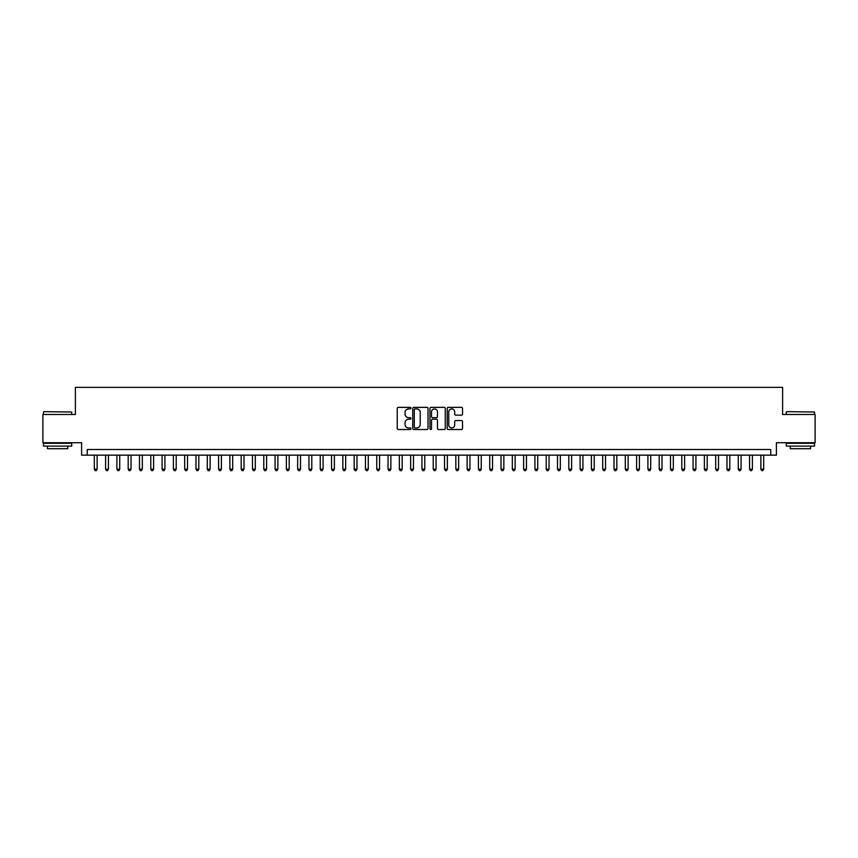 <?xml version="1.0" encoding="UTF-8"?>
<svg xmlns="http://www.w3.org/2000/svg" width="858" height="858" viewBox="0 0 858 858"><rect width="100%" height="100%" fill="white"/><g stroke="black" fill="none" stroke-linecap="round" stroke-linejoin="round"><path stroke-width="1.29" d="M410.928 408.118A0.772 0.772 0 0 0 410.145 407.346L398.369 407.346A1.105 1.105 0 0 0 397.254 408.451L397.254 428.421A1.105 1.105 0 0 0 398.369 429.526L410.145 429.526A0.772 0.772 0 0 0 410.928 428.753A0.772 0.772 0 0 0 410.145 427.97L408.623 427.97A3.55 3.55 0 0 1 405.073 424.42L405.073 422.758A3.55 3.55 0 0 1 408.623 419.208L410.145 419.208A0.772 0.772 0 0 0 410.928 418.436A0.772 0.772 0 0 0 410.145 417.664L408.623 417.664A3.55 3.55 0 0 1 405.073 414.114L405.073 412.451A3.55 3.55 0 0 1 408.623 408.901L410.145 408.901A0.772 0.772 0 0 0 410.928 408.118M461.411 415.165A1.105 1.105 0 0 0 462.516 414.06L462.516 408.451A1.105 1.105 0 0 0 461.411 407.346L448.326 407.346A1.105 1.105 0 0 0 447.211 408.451L447.211 428.421A1.105 1.105 0 0 0 448.326 429.526L461.411 429.526A1.105 1.105 0 0 0 462.516 428.421L462.516 421.653A1.105 1.105 0 0 0 461.411 420.549L455.812 420.549A1.105 1.105 0 0 0 454.697 421.653L454.697 425.01A2.971 2.971 0 0 1 451.737 427.97A2.971 2.971 0 0 1 448.766 425.01L448.766 411.861A2.971 2.971 0 0 1 451.737 408.901A2.971 2.971 0 0 1 454.697 411.861L454.697 414.06A1.105 1.105 0 0 0 455.812 415.165L461.411 415.165M770.752 455.158L776.404 455.158L776.404 442.728L815.1 442.728L815.1 414.478L782.614 414.478L782.614 387.366L75.386 387.366L75.386 414.478L42.9 414.478L42.9 442.728L81.596 442.728L81.596 455.158L770.752 455.158L770.752 449.506L87.248 449.506L87.248 455.158M428.035 408.451A1.105 1.105 0 0 0 426.919 407.346L413.835 407.346A1.105 1.105 0 0 0 412.73 408.451L412.73 428.421A1.105 1.105 0 0 0 413.835 429.526L426.919 429.526A1.105 1.105 0 0 0 428.035 428.421L428.035 408.451M431.081 407.346L444.165 407.346A1.105 1.105 0 0 1 445.27 408.451L445.27 428.421A1.105 1.105 0 0 1 444.165 429.526L438.567 429.526A1.105 1.105 0 0 1 437.451 428.421L437.451 420.323A1.105 1.105 0 0 0 436.347 419.208L432.636 419.208A1.105 1.105 0 0 0 431.52 420.323L431.52 428.753A0.772 0.772 0 0 1 430.748 429.526A0.772 0.772 0 0 1 429.965 428.753L429.965 408.451A1.105 1.105 0 0 1 431.081 407.346M415.058 408.901A0.772 0.772 0 0 0 414.275 409.674L414.275 427.198A0.772 0.772 0 0 0 415.058 427.97L416.666 427.97A3.55 3.55 0 0 0 420.216 424.42L420.216 412.451A3.55 3.55 0 0 0 416.666 408.901L415.058 408.901M437.451 411.926A2.971 2.971 0 0 0 434.491 408.955A2.971 2.971 0 0 0 431.52 411.926L431.52 416.548A1.105 1.105 0 0 0 432.636 417.664L436.347 417.664A1.105 1.105 0 0 0 437.451 416.548L437.451 411.926M94.305 455.158L94.305 469.165L97.126 469.165L97.126 455.158M97.126 469.165L96.278 470.634L95.152 470.634L94.305 469.165M43.801 411.658L71.707 412.001L43.801 411.658M57.583 446.117L43.468 446.117L43.468 443.296L71.707 443.296L71.707 446.117L57.583 446.117M67.75 446.117L67.75 448.713L47.415 448.713L47.415 446.117M786.625 411.658L814.532 412.001L786.625 411.658M800.417 446.117L786.293 446.117L786.293 443.296L814.532 443.296L814.532 446.117L800.417 446.117M810.585 446.117L810.585 448.713L790.25 448.713L790.25 446.117M105.598 455.158L105.598 469.165L108.43 469.165L108.43 455.158M108.43 469.165L107.582 470.634L106.446 470.634L105.598 469.165M116.903 455.158L116.903 469.165L119.723 469.165L119.723 455.158M119.723 469.165L118.876 470.634L117.75 470.634L116.903 469.165M128.196 455.158L128.196 469.165L131.027 469.165L131.027 455.158M131.027 469.165L130.18 470.634L129.043 470.634L128.196 469.165M139.5 455.158L139.5 469.165L142.321 469.165L142.321 455.158M142.321 469.165L141.473 470.634L140.347 470.634L139.5 469.165M150.793 455.158L150.793 469.165L153.614 469.165L153.614 455.158M153.614 469.165L152.767 470.634L151.641 470.634L150.793 469.165M162.087 455.158L162.087 469.165L164.918 469.165L164.918 455.158M164.918 469.165L164.071 470.634L162.934 470.634L162.087 469.165M173.391 455.158L173.391 469.165L176.212 469.165L176.212 455.158M176.212 469.165L175.364 470.634L174.238 470.634L173.391 469.165M184.684 455.158L184.684 469.165L187.516 469.165L187.516 455.158M187.516 469.165L186.669 470.634L185.532 470.634L184.684 469.165M195.989 455.158L195.989 469.165L198.809 469.165L198.809 455.158M198.809 469.165L197.962 470.634L196.836 470.634L195.989 469.165M207.282 455.158L207.282 469.165L210.103 469.165L210.103 455.158M210.103 469.165L209.255 470.634L208.129 470.634L207.282 469.165M218.576 455.158L218.576 469.165L221.407 469.165L221.407 455.158M221.407 469.165L220.56 470.634L219.423 470.634L218.576 469.165M229.88 455.158L229.88 469.165L232.7 469.165L232.7 455.158M232.7 469.165L231.853 470.634L230.727 470.634L229.88 469.165M241.173 455.158L241.173 469.165L244.004 469.165L244.004 455.158M244.004 469.165L243.157 470.634L242.02 470.634L241.173 469.165M252.477 455.158L252.477 469.165L255.298 469.165L255.298 455.158M255.298 469.165L254.451 470.634L253.325 470.634L252.477 469.165M263.771 455.158L263.771 469.165L266.591 469.165L266.591 455.158M266.591 469.165L265.744 470.634L264.618 470.634L263.771 469.165M275.064 455.158L275.064 469.165L277.895 469.165L277.895 455.158M277.895 469.165L277.048 470.634L275.911 470.634L275.064 469.165M286.368 455.158L286.368 469.165L289.189 469.165L289.189 455.158M289.189 469.165L288.342 470.634L287.216 470.634L286.368 469.165M297.662 455.158L297.662 469.165L300.493 469.165L300.493 455.158M300.493 469.165L299.646 470.634L298.509 470.634L297.662 469.165M308.966 455.158L308.966 469.165L311.786 469.165L311.786 455.158M311.786 469.165L310.939 470.634L309.813 470.634L308.966 469.165M320.259 455.158L320.259 469.165L323.08 469.165L323.08 455.158M323.08 469.165L322.233 470.634L321.106 470.634L320.259 469.165M331.553 455.158L331.553 469.165L334.384 469.165L334.384 455.158M334.384 469.165L333.537 470.634L332.4 470.634L331.553 469.165M342.857 455.158L342.857 469.165L345.677 469.165L345.677 455.158M345.677 469.165L344.83 470.634L343.704 470.634L342.857 469.165M354.15 455.158L354.15 469.165L356.982 469.165L356.982 455.158M356.982 469.165L356.134 470.634L354.998 470.634L354.15 469.165M365.454 455.158L365.454 469.165L368.275 469.165L368.275 455.158M368.275 469.165L367.428 470.634L366.302 470.634L365.454 469.165M376.748 455.158L376.748 469.165L379.568 469.165L379.568 455.158M379.568 469.165L378.721 470.634L377.595 470.634L376.748 469.165M388.041 455.158L388.041 469.165L390.873 469.165L390.873 455.158M390.873 469.165L390.025 470.634L388.889 470.634L388.041 469.165M399.345 455.158L399.345 469.165L402.166 469.165L402.166 455.158M402.166 469.165L401.319 470.634L400.193 470.634L399.345 469.165M410.639 455.158L410.639 469.165L413.47 469.165L413.47 455.158M413.47 469.165L412.623 470.634L411.486 470.634L410.639 469.165M421.943 455.158L421.943 469.165L424.764 469.165L424.764 455.158M424.764 469.165L423.916 470.634L422.79 470.634L421.943 469.165M433.236 455.158L433.236 469.165L436.057 469.165L436.057 455.158M436.057 469.165L435.21 470.634L434.084 470.634L433.236 469.165M444.53 455.158L444.53 469.165L447.361 469.165L447.361 455.158M447.361 469.165L446.514 470.634L445.377 470.634L444.53 469.165M455.834 455.158L455.834 469.165L458.655 469.165L458.655 455.158M458.655 469.165L457.807 470.634L456.681 470.634L455.834 469.165M467.127 455.158L467.127 469.165L469.959 469.165L469.959 455.158M469.959 469.165L469.111 470.634L467.975 470.634L467.127 469.165M478.432 455.158L478.432 469.165L481.252 469.165L481.252 455.158M481.252 469.165L480.405 470.634L479.279 470.634L478.432 469.165M489.725 455.158L489.725 469.165L492.546 469.165L492.546 455.158M492.546 469.165L491.698 470.634L490.572 470.634L489.725 469.165M501.018 455.158L501.018 469.165L503.85 469.165L503.85 455.158M503.85 469.165L503.002 470.634L501.866 470.634L501.018 469.165M512.323 455.158L512.323 469.165L515.143 469.165L515.143 455.158M515.143 469.165L514.296 470.634L513.17 470.634L512.323 469.165M523.616 455.158L523.616 469.165L526.447 469.165L526.447 455.158M526.447 469.165L525.6 470.634L524.463 470.634L523.616 469.165M534.92 455.158L534.92 469.165L537.741 469.165L537.741 455.158M537.741 469.165L536.894 470.634L535.767 470.634L534.92 469.165M546.214 455.158L546.214 469.165L549.034 469.165L549.034 455.158M549.034 469.165L548.187 470.634L547.061 470.634L546.214 469.165M557.507 455.158L557.507 469.165L560.338 469.165L560.338 455.158M560.338 469.165L559.491 470.634L558.354 470.634L557.507 469.165M568.811 455.158L568.811 469.165L571.632 469.165L571.632 455.158M571.632 469.165L570.785 470.634L569.658 470.634L568.811 469.165M580.105 455.158L580.105 469.165L582.936 469.165L582.936 455.158M582.936 469.165L582.089 470.634L580.952 470.634L580.105 469.165M591.409 455.158L591.409 469.165L594.229 469.165L594.229 455.158M594.229 469.165L593.382 470.634L592.256 470.634L591.409 469.165M602.702 455.158L602.702 469.165L605.523 469.165L605.523 455.158M605.523 469.165L604.675 470.634L603.549 470.634L602.702 469.165M613.996 455.158L613.996 469.165L616.827 469.165L616.827 455.158M616.827 469.165L615.98 470.634L614.843 470.634L613.996 469.165M625.3 455.158L625.3 469.165L628.12 469.165L628.12 455.158M628.12 469.165L627.273 470.634L626.147 470.634L625.3 469.165M636.593 455.158L636.593 469.165L639.425 469.165L639.425 455.158M639.425 469.165L638.577 470.634L637.44 470.634L636.593 469.165M647.897 455.158L647.897 469.165L650.718 469.165L650.718 455.158M650.718 469.165L649.871 470.634L648.745 470.634L647.897 469.165M659.191 455.158L659.191 469.165L662.011 469.165L662.011 455.158M662.011 469.165L661.164 470.634L660.038 470.634L659.191 469.165M670.484 455.158L670.484 469.165L673.315 469.165L673.315 455.158M673.315 469.165L672.468 470.634L671.331 470.634L670.484 469.165M681.788 455.158L681.788 469.165L684.609 469.165L684.609 455.158M684.609 469.165L683.762 470.634L682.636 470.634L681.788 469.165M693.082 455.158L693.082 469.165L695.913 469.165L695.913 455.158M695.913 469.165L695.066 470.634L693.929 470.634L693.082 469.165M704.386 455.158L704.386 469.165L707.207 469.165L707.207 455.158M707.207 469.165L706.359 470.634L705.233 470.634L704.386 469.165M715.679 455.158L715.679 469.165L718.5 469.165L718.5 455.158M718.5 469.165L717.653 470.634L716.527 470.634L715.679 469.165M726.973 455.158L726.973 469.165L729.804 469.165L729.804 455.158M729.804 469.165L728.957 470.634L727.82 470.634L726.973 469.165M738.277 455.158L738.277 469.165L741.097 469.165L741.097 455.158M741.097 469.165L740.25 470.634L739.124 470.634L738.277 469.165M749.57 455.158L749.57 469.165L752.402 469.165L752.402 455.158M752.402 469.165L751.554 470.634L750.418 470.634L749.57 469.165M760.874 455.158L760.874 469.165L763.695 469.165L763.695 455.158M763.695 469.165L762.848 470.634L761.722 470.634L760.874 469.165M43.468 414.478L43.468 412.001M49.903 443.296L49.903 442.728M65.272 443.296L65.272 442.728M71.707 414.478L71.707 412.001M786.293 414.478L786.293 412.001M792.728 443.296L792.728 442.728M808.097 443.296L808.097 442.728M814.532 414.478L814.532 412.001"/></g></svg>
